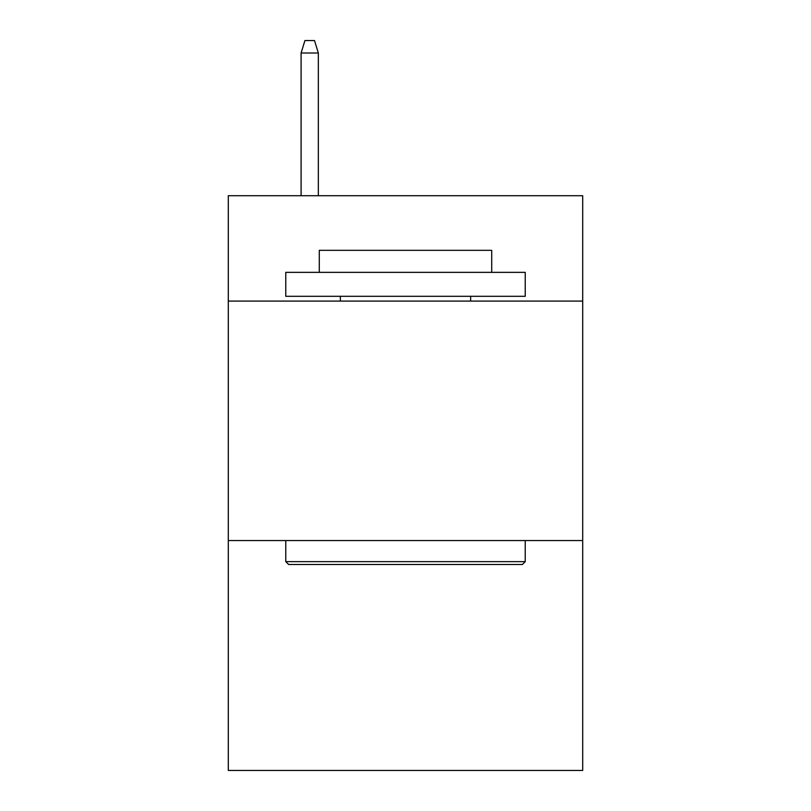 <?xml version="1.0" encoding="UTF-8"?>
<svg xmlns="http://www.w3.org/2000/svg" width="811" height="811" viewBox="0 0 811 811"><rect width="100%" height="100%" fill="white"/><g stroke="black" fill="none" stroke-linecap="round" stroke-linejoin="round"><path stroke-width="1.22" d="M582.703 301.094L582.703 195.725L228.296 195.725L228.296 301.094L582.703 301.094L582.703 770.45L228.296 770.45L228.296 301.094M582.703 540.562L228.296 540.562M288.635 564.507L285.766 561.638L525.234 561.638L522.365 564.507L288.635 564.507M525.234 272.354L525.234 296.299L285.766 296.299L285.766 272.354L525.234 272.354M319.291 272.354L319.291 250.325L491.709 250.325L491.709 272.354M525.234 540.562L525.234 561.638M285.766 540.562L285.766 561.638M470.633 296.299L470.633 301.094M340.367 296.299L340.367 301.094M318.338 195.725L318.338 52.999L301.094 52.999L301.094 195.725M301.094 52.999L304.926 40.55L314.506 40.55L318.338 52.999"/></g></svg>
